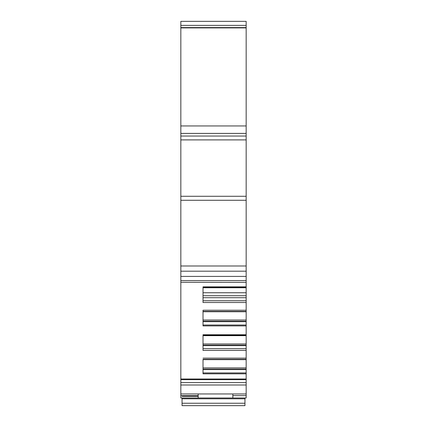 <?xml version="1.0" encoding="UTF-8"?>
<svg xmlns="http://www.w3.org/2000/svg" width="427" height="427" viewBox="0 0 427 427"><rect width="100%" height="100%" fill="white"/><g stroke="black" fill="none" stroke-linecap="round" stroke-linejoin="round"><path stroke-width="0.64" d="M246.165 300.747L246.165 302.519L203.017 302.519L203.017 286.837L203.017 292.746L246.165 292.746L246.165 300.747L203.017 300.747M203.017 359.353L203.017 373.817L246.165 373.817L246.165 372.931L203.017 372.931M246.165 348.656L246.165 350.428L203.017 350.428L203.017 334.747L203.017 343.965L246.165 343.965L246.165 348.656L203.017 348.656M246.165 325.022L246.165 325.908L203.017 325.908L203.017 310.226L203.017 320.01L246.165 320.01L246.165 325.022L203.017 325.022M246.165 329.436L246.165 397.985L244.954 397.991L246.165 397.991L244.954 397.991L244.954 398.797L182.046 398.797L182.046 405.65L244.954 405.65L244.954 403.232L182.046 403.232M246.165 373.817L246.165 393.956L180.834 393.956L198.176 393.956L198.176 397.985L246.165 397.991L246.165 393.956L232.854 393.956L232.854 395.626L232.854 393.956M203.017 359.625L246.165 359.625L246.165 372.931M246.165 369.558L203.017 369.558M246.165 369.141L203.017 369.141M246.165 367.919L203.017 367.919M246.165 359.625L246.165 357.639M246.165 345.603L203.017 345.603M246.165 345.181L203.017 345.181M246.165 330.375L246.165 334.747L203.017 334.747M246.165 325.908L246.165 343.965M246.165 335.67L203.017 335.67M246.165 321.648L203.017 321.648M246.165 321.227L203.017 321.227M246.165 306.421L246.165 310.226L203.017 310.226M203.017 311.715L246.165 311.715L246.165 320.01M246.165 311.715L246.165 302.519M246.165 297.694L203.017 297.694M246.165 295.708L203.017 295.708M246.165 282.466L246.165 286.837L203.017 286.837M246.165 282.263L246.165 292.746M246.165 287.761L203.017 287.761M246.165 74.175L246.165 47.562L246.165 74.175M246.165 242.888L246.165 262.744M182.046 398.797L182.046 397.985L180.834 397.991L182.046 397.985L180.834 397.991L180.834 379.016L246.165 379.016M182.046 397.991L198.176 397.985M246.165 21.35L180.834 21.35L180.834 25.38L246.165 25.38L246.165 21.35M246.165 196.287L246.165 25.38L180.834 25.38L180.834 276.408L246.165 276.408L246.165 196.287L180.834 196.287M180.834 282.263L246.165 282.348L246.165 276.408M180.834 379.016L180.834 276.408M246.165 350.428L246.165 358.136L203.017 358.136M185.676 393.956L241.324 393.956L185.676 393.956M180.834 250.932L180.834 244.132M180.834 262.744L180.834 242.888M232.854 397.985L232.854 395.626L246.165 395.626M244.954 398.797L244.954 403.232M182.046 405.65L244.954 405.65M246.165 359.331L203.017 359.331M246.165 335.344L203.017 335.344M246.165 311.422L203.017 311.422M246.165 287.435L203.017 287.435M246.165 27.894L180.834 27.894M246.165 125.949L180.834 125.949M246.165 133.411L180.834 133.411M246.165 136.048L180.834 136.048M246.165 139.901L180.834 139.901M246.165 265.994L180.834 265.994M246.165 271.182L180.834 271.182M246.165 280.555L180.834 280.555M246.165 379.646L180.834 379.646M246.165 382.608L180.834 382.608M246.165 384.989L180.834 384.989M198.176 395.626L180.834 395.626M198.176 396.373L182.046 396.373M246.165 27.59L180.834 27.59M246.165 200.274L180.834 200.274"/></g></svg>
